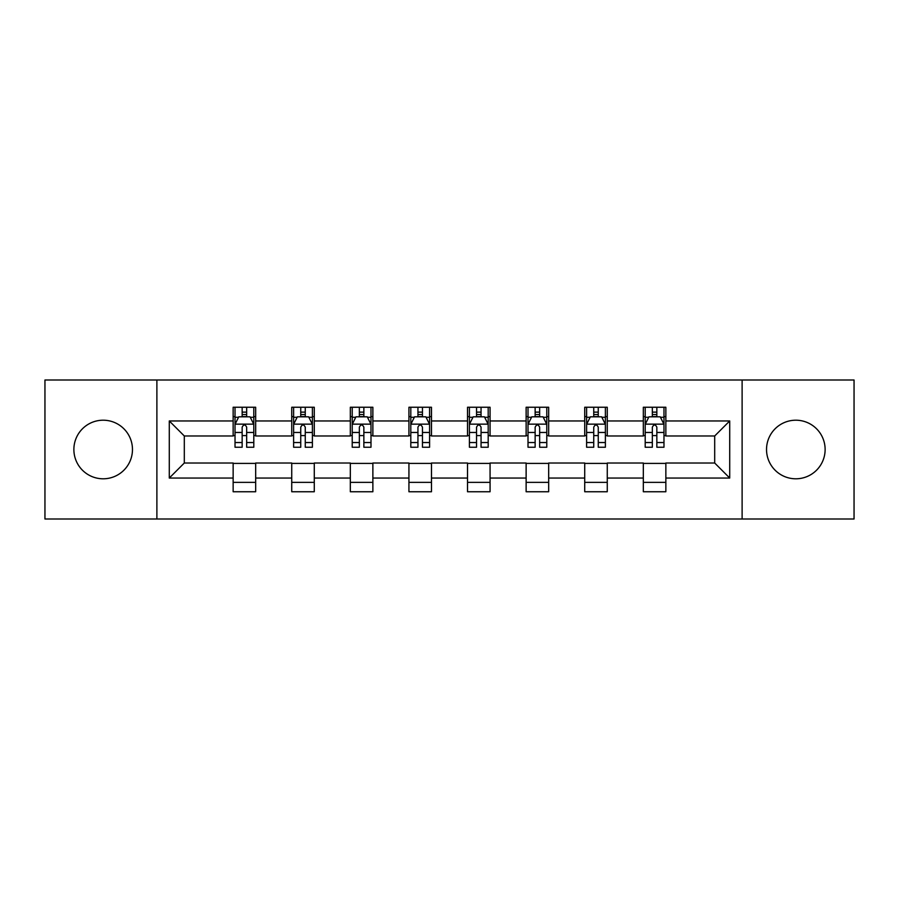 <?xml version="1.0" encoding="UTF-8"?>
<svg xmlns="http://www.w3.org/2000/svg" width="899" height="899" viewBox="0 0 899 899"><rect width="100%" height="100%" fill="white"/><g stroke="black" fill="none" stroke-linecap="round" stroke-linejoin="round"><path stroke-width="1.35" d="M795.829 420.204A29.296 29.296 0 0 0 766.532 449.5A29.296 29.296 0 0 0 795.829 478.796A29.296 29.296 0 0 0 825.125 449.5A29.296 29.296 0 0 0 795.829 420.204M103.171 420.204A29.296 29.296 0 0 0 73.875 449.5A29.296 29.296 0 0 0 103.171 478.796A29.296 29.296 0 0 0 132.468 449.5A29.296 29.296 0 0 0 103.171 420.204M742.113 518.993L854.05 518.993L854.05 380.007L742.113 380.007L742.113 518.993L156.887 518.993L156.887 380.007L44.95 380.007L44.95 518.993L156.887 518.993M742.113 380.007L156.887 380.007M665.856 420.957L665.856 407.247L643.324 407.247L643.324 420.957L607.263 420.957L607.263 407.247L584.721 407.247L584.721 420.957L548.671 420.957L548.671 407.247L526.129 407.247L526.129 420.957L490.067 420.957L490.067 407.247L467.525 407.247L467.525 420.957L431.475 420.957L431.475 407.247L408.933 407.247L408.933 420.957L372.871 420.957L372.871 407.247L350.329 407.247L350.329 420.957L314.279 420.957L314.279 407.247L291.737 407.247L291.737 420.957L255.676 420.957L255.676 407.247L233.144 407.247L233.144 420.957L169.282 420.957L169.282 478.043L184.306 463.019L233.144 463.019L233.144 491.753L255.676 491.753L255.676 463.019L291.737 463.019L291.737 491.753L314.279 491.753L314.279 463.019L350.329 463.019L350.329 491.753L372.871 491.753L372.871 463.019L408.933 463.019L408.933 491.753L431.475 491.753L431.475 463.019L467.525 463.019L467.525 491.753L490.067 491.753L490.067 463.019L526.129 463.019L526.129 491.753L548.671 491.753L548.671 463.019L584.721 463.019L584.721 491.753L607.263 491.753L607.263 463.019L643.324 463.019L643.324 491.753L665.856 491.753L665.856 463.019L714.694 463.019L714.694 435.981L665.856 435.981L665.856 420.957L729.718 420.957L729.718 478.043L665.856 478.043M643.324 478.043L607.263 478.043M584.721 478.043L548.671 478.043M526.129 478.043L490.067 478.043M467.525 478.043L431.475 478.043M408.933 478.043L372.871 478.043M350.329 478.043L314.279 478.043M291.737 478.043L255.676 478.043M233.144 478.043L169.282 478.043M643.324 420.957L643.324 435.981L607.263 435.981L607.263 420.957M584.721 420.957L584.721 435.981L548.671 435.981L548.671 420.957M526.129 420.957L526.129 435.981L490.067 435.981L490.067 420.957M467.525 420.957L467.525 435.981L431.475 435.981L431.475 420.957M408.933 420.957L408.933 435.981L372.871 435.981L372.871 420.957M350.329 420.957L350.329 435.981L314.279 435.981L314.279 420.957M291.737 420.957L291.737 435.981L255.676 435.981L255.676 420.957M233.144 420.957L233.144 435.981L184.306 435.981L169.282 420.957M184.306 435.981L184.306 463.019M729.718 478.043L714.694 463.019M714.694 435.981L729.718 420.957M233.144 416.63L235.021 416.63M242.157 416.63L246.663 416.63M253.799 416.63L255.676 416.63M233.144 435.599L235.021 435.599M242.157 435.599L246.663 435.599M253.799 435.599L255.676 435.599M233.144 463.401L255.676 463.401M233.144 482.37L255.676 482.37M291.737 463.401L314.279 463.401M291.737 482.37L314.279 482.37M291.737 416.63L293.613 416.63M300.749 416.63L305.255 416.63M312.391 416.63L314.279 416.63M291.737 435.599L293.613 435.599M300.749 435.599L305.255 435.599M312.391 435.599L314.279 435.599M350.329 463.401L372.871 463.401M350.329 482.37L372.871 482.37M350.329 416.63L352.217 416.63M359.353 416.63L363.859 416.63M370.995 416.63L372.871 416.63M350.329 435.599L352.217 435.599M359.353 435.599L363.859 435.599M370.995 435.599L372.871 435.599M408.933 463.401L431.475 463.401M408.933 482.37L431.475 482.37M408.933 416.63L410.809 416.63M417.945 416.63L422.451 416.63M429.587 416.63L431.475 416.63M408.933 435.599L410.809 435.599M417.945 435.599L422.451 435.599M429.587 435.599L431.475 435.599M467.525 463.401L490.067 463.401M467.525 482.37L490.067 482.37M467.525 416.63L469.413 416.63M476.549 416.63L481.055 416.63M488.191 416.63L490.067 416.63M467.525 435.599L469.413 435.599M476.549 435.599L481.055 435.599M488.191 435.599L490.067 435.599M526.129 463.401L548.671 463.401M526.129 482.37L548.671 482.37M526.129 416.63L528.005 416.63M535.141 416.63L539.647 416.63M546.783 416.63L548.671 416.63M526.129 435.599L528.005 435.599M535.141 435.599L539.647 435.599M546.783 435.599L548.671 435.599M584.721 463.401L607.263 463.401M584.721 482.37L607.263 482.37M584.721 416.63L586.609 416.63M593.745 416.63L598.251 416.63M605.387 416.63L607.263 416.63M584.721 435.599L586.609 435.599M593.745 435.599L598.251 435.599M605.387 435.599L607.263 435.599M643.324 463.401L665.856 463.401M643.324 482.37L665.856 482.37M643.324 416.63L645.201 416.63M652.337 416.63L656.843 416.63M663.979 416.63L665.856 416.63M643.324 435.599L645.201 435.599M652.337 435.599L656.843 435.599M663.979 435.599L665.856 435.599M246.663 412.124L242.157 412.124M253.799 442.533L246.663 442.533L246.663 447.241L253.799 447.241L253.799 424.328L250.046 416.821L238.774 416.821L235.021 424.328L235.021 447.241L242.157 447.241L242.157 442.533L235.021 442.533M235.021 424.328L235.021 407.247M253.799 424.328L253.799 407.247M242.157 416.821L242.157 407.247M246.663 407.247L246.663 416.821M246.663 442.533L246.663 427.149C245.157 424.261 243.663 424.261 242.157 427.149L242.157 442.533M305.255 412.124L300.749 412.124M312.391 442.533L305.255 442.533L305.255 447.241L312.391 447.241L312.391 424.328L308.638 416.821L297.367 416.821L293.613 424.328L293.613 447.241L300.749 447.241L300.749 442.533L293.613 442.533M293.613 424.328L293.613 407.247M312.391 424.328L312.391 407.247M300.749 416.821L300.749 407.247M305.255 407.247L305.255 416.821M305.255 442.533L305.255 427.149C303.761 424.261 302.255 424.261 300.749 427.149L300.749 442.533M363.859 412.124L359.353 412.124M370.995 442.533L363.859 442.533L363.859 447.241L370.995 447.241L370.995 424.328L367.242 416.821L355.97 416.821L352.217 424.328L352.217 447.241L359.353 447.241L359.353 442.533L352.217 442.533M352.217 424.328L352.217 407.247M370.995 424.328L370.995 407.247M359.353 416.821L359.353 407.247M363.859 407.247L363.859 416.821M363.859 442.533L363.859 427.149C362.353 424.261 360.859 424.261 359.353 427.149L359.353 442.533M422.451 412.124L417.945 412.124M429.587 442.533L422.451 442.533L422.451 447.241L429.587 447.241L429.587 424.328L425.834 416.821L414.563 416.821L410.809 424.328L410.809 447.241L417.945 447.241L417.945 442.533L410.809 442.533M410.809 424.328L410.809 407.247M429.587 424.328L429.587 407.247M417.945 416.821L417.945 407.247M422.451 407.247L422.451 416.821M422.451 442.533L422.451 427.149C420.957 424.261 419.451 424.261 417.945 427.149L417.945 442.533M481.055 412.124L476.549 412.124M488.191 442.533L481.055 442.533L481.055 447.241L488.191 447.241L488.191 424.328L484.437 416.821L473.166 416.821L469.413 424.328L469.413 447.241L476.549 447.241L476.549 442.533L469.413 442.533M469.413 424.328L469.413 407.247M488.191 424.328L488.191 407.247M476.549 416.821L476.549 407.247M481.055 407.247L481.055 416.821M481.055 442.533L481.055 427.149C479.549 424.261 478.054 424.261 476.549 427.149L476.549 442.533M539.647 412.124L535.141 412.124M546.783 442.533L539.647 442.533L539.647 447.241L546.783 447.241L546.783 424.328L543.03 416.821L531.759 416.821L528.005 424.328L528.005 447.241L535.141 447.241L535.141 442.533L528.005 442.533M528.005 424.328L528.005 407.247M546.783 424.328L546.783 407.247M535.141 416.821L535.141 407.247M539.647 407.247L539.647 416.821M539.647 442.533L539.647 427.149C538.153 424.261 536.647 424.261 535.141 427.149L535.141 442.533M598.251 412.124L593.745 412.124M605.387 442.533L598.251 442.533L598.251 447.241L605.387 447.241L605.387 424.328L601.633 416.821L590.362 416.821L586.609 424.328L586.609 447.241L593.745 447.241L593.745 442.533L586.609 442.533M586.609 424.328L586.609 407.247M605.387 424.328L605.387 407.247M593.745 416.821L593.745 407.247M598.251 407.247L598.251 416.821M598.251 442.533L598.251 427.149C596.745 424.261 595.25 424.261 593.745 427.149L593.745 442.533M656.843 412.124L652.337 412.124M663.979 442.533L656.843 442.533L656.843 447.241L663.979 447.241L663.979 424.328L660.226 416.821L648.954 416.821L645.201 424.328L645.201 447.241L652.337 447.241L652.337 442.533L645.201 442.533M645.201 424.328L645.201 407.247M663.979 424.328L663.979 407.247M652.337 416.821L652.337 407.247M656.843 407.247L656.843 416.821M656.843 442.533L656.843 427.149C655.349 424.261 653.843 424.261 652.337 427.149L652.337 442.533M253.709 424.148L235.111 424.148M235.021 417.271L238.55 417.271M250.27 417.271L253.799 417.271M242.157 432.464L235.021 432.464M253.799 432.464L246.663 432.464M246.663 414.518L242.157 414.518M312.301 424.148L293.703 424.148M293.613 417.271L297.142 417.271M308.863 417.271L312.391 417.271M300.749 432.464L293.613 432.464M312.391 432.464L305.255 432.464M305.255 414.518L300.749 414.518M370.905 424.148L352.307 424.148M352.217 417.271L355.746 417.271M367.466 417.271L370.995 417.271M359.353 432.464L352.217 432.464M370.995 432.464L363.859 432.464M363.859 414.518L359.353 414.518M429.497 424.148L410.899 424.148M410.809 417.271L414.338 417.271M426.059 417.271L429.587 417.271M417.945 432.464L410.809 432.464M429.587 432.464L422.451 432.464M422.451 414.518L417.945 414.518M488.101 424.148L469.503 424.148M469.413 417.271L472.941 417.271M484.662 417.271L488.191 417.271M476.549 432.464L469.413 432.464M488.191 432.464L481.055 432.464M481.055 414.518L476.549 414.518M546.693 424.148L528.095 424.148M528.005 417.271L531.534 417.271M543.254 417.271L546.783 417.271M535.141 432.464L528.005 432.464M546.783 432.464L539.647 432.464M539.647 414.518L535.141 414.518M605.297 424.148L586.699 424.148M586.609 417.271L590.137 417.271M601.858 417.271L605.387 417.271M593.745 432.464L586.609 432.464M605.387 432.464L598.251 432.464M598.251 414.518L593.745 414.518M663.889 424.148L645.291 424.148M645.201 417.271L648.73 417.271M660.45 417.271L663.979 417.271M652.337 432.464L645.201 432.464M663.979 432.464L656.843 432.464M656.843 414.518L652.337 414.518"/></g></svg>
